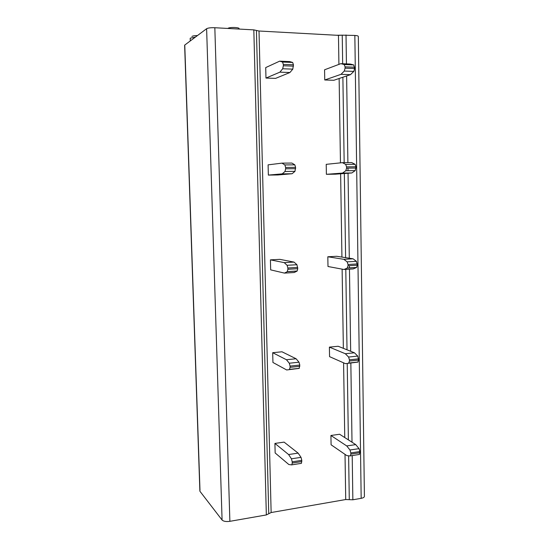 <?xml version="1.0" encoding="UTF-8"?>
<svg xmlns="http://www.w3.org/2000/svg" width="549" height="549" viewBox="0 0 549 549"><rect width="100%" height="100%" fill="white"/><g stroke="black" fill="none" stroke-linecap="round" stroke-linejoin="round"><path stroke-width="0.82" d="M199.987 490.367L184.787 45.601M184.766 45.052L206.616 28.713L222.084 520.04L200.021 491.389M222.084 520.04C223.532 521.392 226.133 521.818 229.88 521.324L214.831 27.731C210.823 27.601 208.085 27.924 206.616 28.713M214.831 27.731L253.823 29.879L266.34 514.941L229.88 521.324M266.34 514.941L268.749 513.734L256.424 30.449L253.823 29.879M342.672 63.739L342.233 35.163L338.465 35.362L259.011 31.012L256.424 30.449M342.233 35.163L354.846 35.452L361.173 498.334L352.856 499.789L345.726 499.535L271.137 512.54L268.749 513.734M361.173 498.334C363.301 497.909 364.385 497.243 364.412 496.33L358.319 36.419C358.271 35.925 357.111 35.603 354.846 35.452M190.201 38.65L190.373 38.128L195.369 37.119M191.93 36.515L192.068 36.378C192.919 35.863 194.71 35.596 197.448 35.568M227.856 28.445L227.993 28.328C229.757 26.915 240.675 27.409 238.884 28.816L239.124 29.07M336.64 35.26L342.171 35.177M340.84 63.663L324.569 69.792L324.747 79.982L341.004 74.335L344.285 71.061L353.81 71.411L354.633 68.522L353.721 64.933L350.303 64.048L340.84 63.663L344.189 64.549L345.067 66.841L354.613 67.218M354.633 68.522L345.088 68.151L345.067 66.841M345.088 68.151L344.285 71.061M324.747 79.982L333.847 80.278L350.454 74.671L341.004 74.335M350.454 74.671L353.81 71.411M342.37 162.662L326.216 164.343L326.387 174.308L342.528 173.079L345.781 170.753L355.203 170.629L355.978 166.766L355.093 164.316L351.71 162.586L342.37 162.662L345.685 164.398L346.563 166.862L355.978 166.766M355.999 168.042L346.577 168.138L346.563 166.862M346.577 168.138L345.781 170.753M326.387 174.308L335.377 174.184L351.854 172.956L342.528 173.079M351.854 172.956L355.182 170.643M343.859 259.32L327.822 256.767L327.993 266.505L344.01 269.49L347.243 268.07L356.521 267.514L357.337 265.188L356.438 261.338L353.082 258.805L343.859 259.32L347.146 261.866L348.018 264.488L357.317 263.945M353.082 258.805L336.715 256.287L327.822 256.767M357.337 265.188L348.032 265.737L348.018 264.488M348.032 265.737L347.243 268.07M356.521 267.514L353.227 268.935L344.01 269.49M345.314 353.721L329.393 347.126L329.558 356.644L345.465 363.658L357.831 362.12L358.641 360.062L357.749 356.088L354.421 352.787L345.314 353.721L348.581 357.042L349.439 359.815L358.621 358.847M354.421 352.787L338.177 346.261L329.393 347.126M358.641 360.062L349.452 361.036L349.439 359.815M349.452 361.036L348.67 363.102M357.831 362.12L345.465 363.658M359.423 454.442L359.897 451.539L359.032 448.643L355.731 444.608L346.735 445.939L330.93 435.481L331.088 444.793L346.879 455.649L350.063 455.924L359.423 454.442L350.255 455.89M355.731 444.608L339.611 434.252L330.93 435.481M359.032 448.643L349.974 450.002L346.735 445.939M349.974 450.002L350.825 452.918L359.897 451.539M359.911 452.726L350.838 454.112L350.825 452.918M350.838 454.112L350.365 455.828M279.647 61.159L265.716 67.582L265.97 78.068L279.894 72.159L282.687 68.762L292.795 69.14L293.454 64.809L292.651 62.462L289.687 61.57L279.647 61.159L282.536 62.051L283.318 64.411L293.454 64.809M293.482 66.155L283.353 65.763L283.318 64.411M283.353 65.763L282.687 68.762M265.97 78.068L275.605 78.377L289.92 72.516L279.894 72.159M289.92 72.516L292.795 69.14M281.966 163.135L268.097 164.851L268.351 175.09L282.213 173.868L284.993 171.48L294.964 171.357L295.616 167.37L294.827 164.844L291.876 163.06L281.966 163.135L284.849 164.933L285.624 167.472L295.616 167.37M295.643 168.68L285.652 168.79L285.624 167.472M285.652 168.79L284.993 171.48M268.351 175.09L277.856 174.966L292.102 173.738L282.213 173.868M292.102 173.738L294.964 171.357M284.238 262.635L270.424 259.862L270.671 269.868L284.478 273.107L287.244 271.68L297.078 271.089L297.757 268.701L296.947 264.728L294.01 262.093L284.238 262.635L287.1 265.291L287.868 268.001L297.73 267.425M294.01 262.093L279.825 259.354L270.424 259.862M297.757 268.701L287.896 269.284L287.868 268.001M287.896 269.284L287.244 271.68M297.078 271.089L294.237 272.51L284.478 273.107M286.448 359.739L272.695 352.698L272.935 362.47L286.681 369.964L299.143 368.406L299.795 365.058L299.013 362.203L296.096 358.751L286.448 359.739L289.296 363.218L290.064 366.08L299.795 365.058M296.096 358.751L281.98 351.785L272.695 352.698M299.823 366.307L290.092 367.336L290.064 366.08M290.092 367.336L289.433 369.45M299.143 368.406L286.681 369.964M301.428 463.329L301.806 460.357L301.03 457.358L298.134 453.131L288.609 454.538L274.919 443.42L275.152 452.973L288.836 464.523L291.574 464.879L301.428 463.329L291.745 464.859M298.134 453.131L284.087 442.123L274.919 443.42M301.03 457.358L291.444 458.799L288.609 454.538M291.444 458.799L292.205 461.812L301.806 460.357M301.833 461.572L292.233 463.04L292.205 461.812M292.233 463.04L291.835 464.797M271.137 512.54L259.011 31.012M338.465 35.362L338.918 64.384M339.138 78.493L340.462 162.861M340.627 173.793L341.931 257.09M342.123 269.14L343.358 348.341M343.585 362.827L344.758 437.553M345.019 454.373L345.726 499.535M349.288 499.659L348.622 455.8M348.382 439.886L347.222 363.465M347.016 349.809L345.795 269.387M345.616 257.653L344.34 173.518M344.168 162.648L342.878 77.231M352.856 499.789L352.204 455.546M352.012 442.219L350.845 363.081M350.674 351.278L349.459 269.161M349.445 267.939L349.411 265.661M349.301 258.222L348.045 173.244M348.011 170.725L347.97 168.124M347.894 162.614L346.618 75.968M346.44 63.89L346.014 34.964M353.721 64.933L344.189 64.549M355.093 164.316L345.685 164.398M356.438 261.338L347.146 261.866M357.749 356.088L348.581 357.042M292.651 62.462L282.536 62.051M294.827 164.844L284.849 164.933M296.947 264.728L287.1 265.291M299.013 362.203L289.296 363.218M199.877 491.129L184.629 45.196M190.283 40.928L190.194 38.32M345.801 170.739L355.203 170.629M347.373 267.994L356.651 267.438M348.889 363.006L358.058 362.017M285.006 171.466L294.978 171.343M287.353 271.604L297.194 271.007M289.625 369.353L299.342 368.31"/></g></svg>
